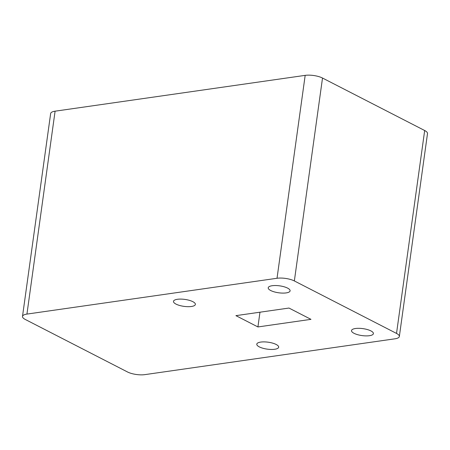 <?xml version="1.0" encoding="UTF-8"?>
<svg xmlns="http://www.w3.org/2000/svg" width="450" height="450" viewBox="0 0 450 450"><rect width="100%" height="100%" fill="white"/><g stroke="black" fill="none" stroke-linecap="round" stroke-linejoin="round"><path stroke-width="0.67" d="M370.89 330.896A11.047 3.504 -172.1 0 0 358.971 328.32A11.047 3.504 -172.1 0 0 351.517 330.587A11.047 3.504 -172.1 0 0 354.032 333.315A11.047 3.504 -172.1 0 0 365.951 335.891A11.047 3.504 -172.1 0 0 373.404 333.624A11.047 3.504 -172.1 0 0 370.89 330.896M276.159 344.469A11.047 3.504 -172.1 0 0 264.24 341.887A11.047 3.504 -172.1 0 0 256.787 344.154A11.047 3.504 -172.1 0 0 259.301 346.882A11.047 3.504 -172.1 0 0 271.221 349.459A11.047 3.504 -172.1 0 0 278.674 347.192A11.047 3.504 -172.1 0 0 276.159 344.469M192.859 301.68A11.047 3.504 -172.1 0 0 180.939 299.098A11.047 3.504 -172.1 0 0 173.486 301.371A11.047 3.504 -172.1 0 0 175.995 304.093A11.047 3.504 -172.1 0 0 187.92 306.675A11.047 3.504 -172.1 0 0 195.373 304.408A11.047 3.504 -172.1 0 0 192.859 301.68M287.589 288.113A11.047 3.504 -172.1 0 0 275.67 285.531A11.047 3.504 -172.1 0 0 268.217 287.798A11.047 3.504 -172.1 0 0 270.726 290.526A11.047 3.504 -172.1 0 0 282.651 293.102A11.047 3.504 -172.1 0 0 290.104 290.835A11.047 3.504 -172.1 0 0 287.589 288.113M396.523 333.422L424.676 130.517L322.515 78.041L294.356 280.946A12.414 3.938 -172.1 0 0 277.026 278.269L26.938 314.089A12.414 3.938 -172.1 0 0 22.5 316.418A12.414 3.938 -172.1 0 0 25.324 319.483L127.485 371.959A12.414 3.938 -172.1 0 0 144.821 374.636L394.909 338.816A12.414 3.938 -172.1 0 0 399.347 336.488A12.414 3.938 -172.1 0 0 396.523 333.422L294.356 280.946M277.026 278.269L305.179 75.364L55.091 111.184L26.938 314.089M310.973 319.348L288.968 308.048L235.918 315.647L257.923 326.947L310.973 319.348M22.5 316.418L50.653 113.513A12.414 3.938 7.9 0 1 55.091 111.184M305.179 75.364A12.414 3.938 7.9 0 1 322.515 78.041M424.676 130.517A12.414 3.938 7.9 0 1 427.5 133.582L399.347 336.488M259.971 312.199L257.923 326.947"/></g></svg>
